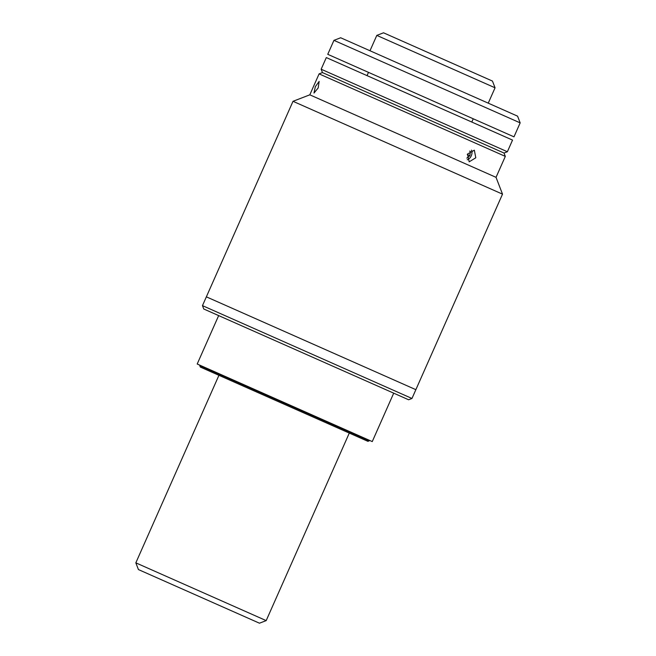 <?xml version="1.0" encoding="UTF-8"?>
<svg xmlns="http://www.w3.org/2000/svg" width="656" height="656" viewBox="0 0 656 656"><rect width="100%" height="100%" fill="white"/><g stroke="black" fill="none" stroke-linecap="round" stroke-linejoin="round"><path stroke-width="0.98" d="M266.188 620.609L259.464 623.2L138.424 569.564L135.833 562.84L266.188 620.609L349.287 433.083M411.968 398.471L408.606 399.766L203.762 308.992L202.466 305.639L411.968 398.471L415.863 389.672L296.717 336.872L206.361 296.84L202.466 305.639M200.31 367.065L367.909 441.332L369.254 440.816L199.793 365.72L200.31 367.065M469.647 151.183L470.36 151.503L469.745 151.101M467.269 154.545L469.885 155.71L466.81 158.137M467.236 159.761A6.207 4.453 113.9 0 0 471.951 153.356A6.207 4.453 113.9 0 0 471.5 150.134M469.885 155.71L470.36 151.503M393.707 393.165L372.255 441.586L197.202 364.014L218.661 315.593M318.176 87.945L313.994 93.054L315.323 86.682L319.152 81.418L318.176 87.945M475.797 157.793L469.179 161.819L467.457 154.094L474.337 150.183L475.797 157.793M319.095 73.874L322.449 72.578L321.153 69.216L401.472 104.804L507.375 151.741L504.021 153.037L322.449 72.578L504.021 153.037L505.317 156.39L319.095 73.874L309.812 94.825L293.011 101.303L206.361 296.84L415.863 389.672L502.512 194.143L293.011 101.303M505.317 156.39L496.034 177.341L309.812 94.825M321.153 69.216L326.311 57.58L512.533 140.097L507.375 151.741M383.522 32.8L492.459 81.073L495.059 87.797L376.806 35.391L383.522 32.8M516.649 121.311L333.945 40.352L327.754 54.317L513.984 136.842L520.167 122.877L516.649 121.311M333.945 40.352L340.669 37.761L517.576 116.153L520.167 122.877M135.833 562.84L218.932 375.314M199.998 365.253L199.793 365.72M369.459 440.348L369.254 440.816M496.034 177.341L502.512 194.143M471.803 122.049L473.247 118.785M369.992 50.758L376.806 35.391M488.244 103.156L495.059 87.797M367.048 75.629L368.492 72.373"/></g></svg>
